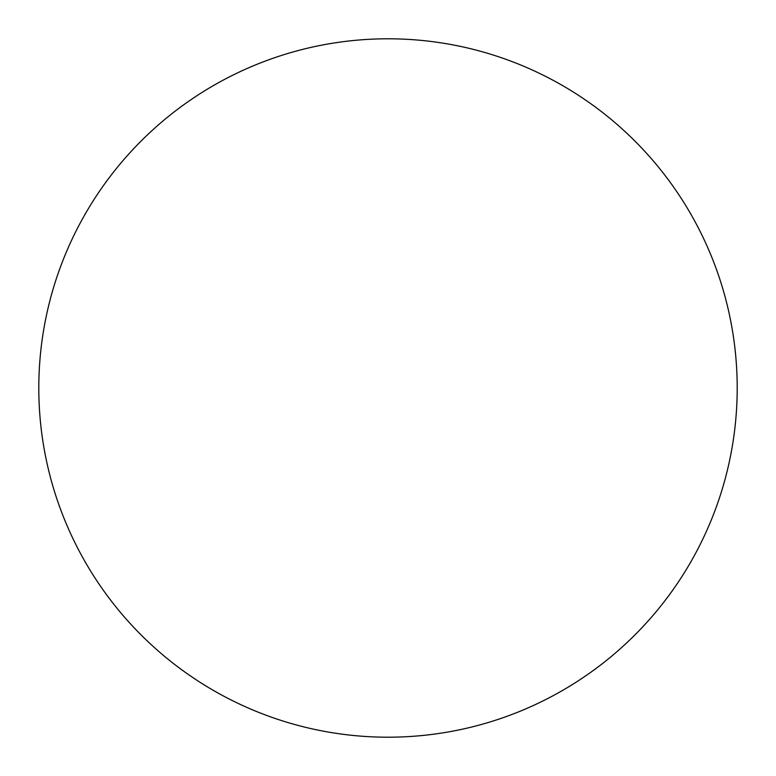 <?xml version="1.0" encoding="UTF-8"?>
<svg xmlns="http://www.w3.org/2000/svg" width="776" height="776" viewBox="0 0 776 776"><rect width="100%" height="100%" fill="white"/><g stroke="black" fill="none" stroke-linecap="round" stroke-linejoin="round"><path stroke-width="0.58" stroke-dasharray="3.88 2.91" d="M737.2 388A349.2 349.2 0 0 0 388 38.8A349.2 349.2 0 0 0 38.8 388A349.2 349.2 0 0 0 388 737.2A349.2 349.2 0 0 0 737.2 388"/><path stroke-width="1.16" d="M737.2 388A349.2 349.2 0 0 0 388 38.8A349.2 349.2 0 0 0 38.8 388A349.2 349.2 0 0 0 388 737.2A349.2 349.2 0 0 0 737.2 388"/></g></svg>
